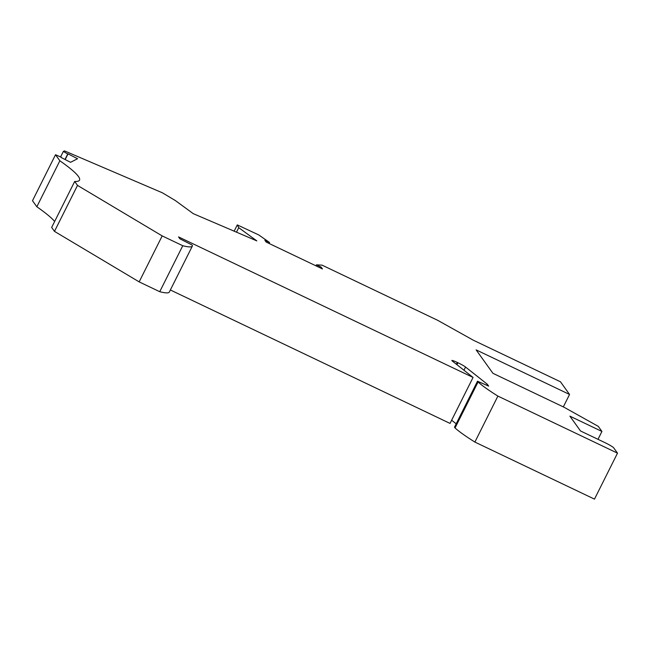 <?xml version="1.0" encoding="UTF-8"?>
<svg xmlns="http://www.w3.org/2000/svg" width="650" height="650" viewBox="0 0 650 650"><rect width="100%" height="100%" fill="white"/><g stroke="black" fill="none" stroke-linecap="round" stroke-linejoin="round"><path stroke-width="0.97" d="M486.769 385.287L487.297 384.231L488.654 386.124L477.514 381.209L478.075 381.981A95.322 9.547 -153.4 0 0 497.9 396.094L617.5 453.156L613.673 447.817A9.027 0.902 -153.4 0 0 604.549 442.439L580.523 430.983L569.896 416.163L601.933 431.446L598.284 426.359L564.119 407.282L492.936 373.319L476.125 349.879L569.554 394.461L560.471 381.794L473.273 340.186L437.718 320.328L322.059 265.143L316.428 264.842L315.941 265.826M59.857 160.786L36.839 206.757L32.5 200.712L55.518 154.741L59.857 160.786A150.507 15.08 -153.4 0 1 79.528 180.148A150.507 15.08 -153.4 0 1 74.685 181.464L51.659 227.435L54.486 231.376L139.157 281.881L159.737 291.704L182.764 245.724A95.322 9.547 26.6 0 0 192.351 246.066A95.322 9.547 26.6 0 0 192.457 245.708L191.896 244.928L179.904 238.81L178.539 236.909L473.062 377.439L452.359 361.075A7.02 0.707 -153.4 0 1 451.872 360.49A7.02 0.707 -153.4 0 1 457.283 362.432L457.941 362.741A8.027 0.804 -153.4 0 1 465.554 367.047L463.954 370.24M563.322 406.9L569.554 394.461M234.146 231.172L237.291 224.9L258.716 234.918L269.547 242.474L269.059 243.457M269.547 242.474L264.851 240.232L266.175 242.076L322.449 268.929L321.124 267.085L316.428 264.842M74.685 181.464L77.513 185.404L162.183 235.909L182.764 245.724M54.486 231.376L77.513 185.404M65 159.469L67.73 154.018L63.351 151.434L60.58 156.959M61.197 157.536L70.558 162.305L77.578 158.73L68.039 153.863L65.179 159.567M237.291 224.9L238.737 227.671L256.815 240.882L193.302 213.679L175.224 200.476L162.378 192.806L64.456 150.873L63.351 151.434M320.637 268.068L321.124 267.085M36.839 206.757A150.507 15.08 -153.4 0 1 54.657 221.463M473.062 377.439L450.036 423.41L170.365 289.973M597.992 439.311L601.933 431.446M238.737 227.671L236.486 232.172M497.9 396.094L474.882 442.065A95.322 9.547 -153.4 0 1 455.057 427.96L454.496 427.18L477.514 381.209M456.186 423.808L451.636 420.217M159.737 291.704A95.322 9.547 26.6 0 0 169.333 292.037L192.351 246.066M474.882 442.065L594.482 499.127L617.5 453.156M487.297 384.231L465.554 367.047M61.319 157.284L55.518 154.741M478.075 381.981L455.057 427.96M162.183 235.909L139.157 281.881M457.941 362.741L456.958 364.715M457.283 362.432L456.373 364.252"/></g></svg>

